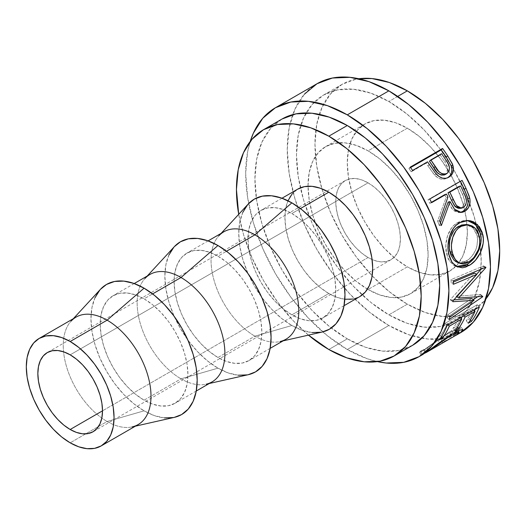 <?xml version="1.0" encoding="UTF-8"?>
<svg xmlns="http://www.w3.org/2000/svg" width="526" height="526" viewBox="0 0 526 526"><rect width="100%" height="100%" fill="white"/><g stroke="black" fill="none" stroke-linecap="round" stroke-linejoin="round"><path stroke-width="0.39" stroke-dasharray="2.63 1.97" d="M368.068 289.504A84.91 49.023 60 0 1 367.457 289.149A84.91 49.023 60 0 1 308.032 186.224A84.91 49.023 60 0 1 325.614 146.642A84.91 49.023 60 0 1 368.068 150.85L407.328 128.18A84.91 49.023 -120 0 0 364.873 123.978A84.91 49.023 -120 0 0 351.861 192.016A84.91 49.023 -120 0 0 407.328 266.84L368.068 289.504L379.785 294.935L391.048 297.492L401.43 297.078L410.53 293.712L417.992 287.518L423.542 278.734L426.961 267.701L428.111 254.84L426.961 240.652L423.542 225.674L417.992 210.485L410.53 195.665L401.43 181.792L391.048 169.392L379.785 158.944L368.068 150.85L356.358 145.419L345.095 142.862L334.714 143.276L325.614 146.642L318.151 152.836L312.602 161.62L309.183 172.653L308.032 185.514L309.183 199.702L312.602 214.68L318.151 229.875L325.614 244.689L334.714 258.562L345.095 270.962L356.358 281.41L368.068 289.504L407.328 266.84L395.618 258.746L384.355 248.298L373.973 235.898L364.873 222.025L357.404 207.205L351.861 192.016L348.442 177.038L347.292 162.85L348.442 149.989L351.861 138.956L357.404 130.172L364.873 123.978L373.973 120.605L384.355 120.198L395.618 122.755L407.328 128.18L419.044 136.28L430.307 146.728L440.689 159.128L449.783 173.001L457.252 187.815L462.801 203.01L466.214 217.988L467.371 232.176L466.214 245.037L462.801 256.07L457.252 264.854L449.783 271.048L440.689 274.414L430.307 274.828L419.044 272.271L407.328 266.84A84.91 49.023 -120 0 0 449.783 271.048A84.91 49.023 -120 0 0 464.668 210.052A84.91 49.023 -120 0 0 407.328 128.18L368.068 150.85A84.91 49.023 60 0 1 423.542 225.674A84.91 49.023 60 0 1 410.53 293.712A84.91 49.023 60 0 1 368.068 289.504M368.068 182.844A45.723 26.399 -120 0 0 345.214 180.582A45.723 26.399 -120 0 0 338.205 217.218A45.723 26.399 -120 0 0 368.068 257.51L102.504 410.832L368.068 257.51A45.723 26.399 -120 0 0 390.93 259.772A45.723 26.399 -120 0 0 397.939 223.136A45.723 26.399 -120 0 0 368.068 182.844L339.132 199.558L368.068 182.844L374.38 187.203L380.443 192.832L386.031 199.505L390.93 206.981L394.954 214.956L397.939 223.136L399.78 231.203L400.404 238.843L399.78 245.767L397.939 251.711L394.954 256.438L390.93 259.772L386.031 261.586L380.443 261.81L374.38 260.436L368.068 257.51L361.763 253.151L355.701 247.522L350.112 240.849L345.214 233.373L341.19 225.398L338.205 217.218L336.364 209.151L335.739 201.511L336.364 194.587L338.205 188.65L341.19 183.916L345.214 180.582L350.112 178.768L355.701 178.544L361.763 179.925L368.068 182.844M70.175 354.833L339.132 199.558L70.175 354.833M135.386 426.165L132.177 426.888A62.048 35.827 60 0 1 107.126 421.497L70.175 442.833L107.126 421.497A62.048 35.827 -120 0 0 138.147 424.574M95.002 297.703L91.978 307.46L90.959 318.835L91.978 331.393L95.002 344.642L99.914 358.081L106.515 371.185L114.563 383.461L123.748 394.428L133.709 403.672L144.071 410.832L107.126 421.497L144.071 410.832A75.113 43.369 -120 0 0 174.395 417.361M209.282 383.5L206.074 384.23A62.048 35.827 60 0 1 181.023 378.832L144.071 400.168A62.048 35.827 60 0 1 103.537 345.49A62.048 35.827 60 0 1 113.051 295.763A62.048 35.827 60 0 1 144.071 298.84L152.619 293.902L144.071 298.84A62.048 35.827 60 0 1 184.606 353.518A62.048 35.827 60 0 1 175.099 403.238A62.048 35.827 60 0 1 144.071 400.168L181.023 378.832A62.048 35.827 -120 0 0 212.044 381.909M168.899 255.038L165.874 264.795L164.855 276.176L165.874 288.728L168.899 301.977L173.81 315.416L180.411 328.52L188.459 340.795L197.644 351.762L207.606 361.007L217.968 368.167L181.023 378.832L217.968 368.167A75.113 43.369 -120 0 0 248.292 374.696M283.179 340.841L279.97 341.565A62.048 35.827 60 0 1 254.919 336.173L217.968 357.502A62.048 35.827 60 0 1 177.433 302.825A62.048 35.827 60 0 1 186.947 253.098A62.048 35.827 60 0 1 217.968 256.175L226.515 251.237L217.968 256.175A62.048 35.827 60 0 1 258.503 310.853A62.048 35.827 60 0 1 248.995 360.573A62.048 35.827 60 0 1 217.968 357.502L254.919 336.173A62.048 35.827 -120 0 0 285.94 339.244M242.795 212.373L239.771 222.136L238.751 233.511L239.771 246.063L242.795 259.311L247.707 272.751L254.308 285.861L262.356 298.13L271.541 309.104L281.502 318.342L291.864 325.502L254.919 336.173L291.864 325.502A75.113 43.369 -120 0 0 322.195 332.031M287.965 200.761L285.782 208.112L284.941 217.514L285.782 227.883L288.281 238.83L292.331 249.929L297.788 260.758L304.436 270.897L312.023 279.957L320.255 287.59L328.816 293.508L291.864 314.837A62.048 35.827 60 0 1 251.329 260.16A62.048 35.827 60 0 1 260.843 210.439A62.048 35.827 60 0 1 291.864 213.51L300.412 208.579L291.864 213.51A62.048 35.827 60 0 1 332.399 268.188A62.048 35.827 60 0 1 322.892 317.914A62.048 35.827 60 0 1 291.864 314.837L328.816 293.508A62.048 35.827 -120 0 0 359.837 296.579L353.189 299.044M347.292 338.836A130.632 75.422 -120 0 0 412.601 345.306L398.609 350.494L382.639 351.125L365.307 347.193L347.292 338.836L328.816 349.501L347.292 338.836L329.269 326.383L311.938 310.307L295.967 291.233L281.975 269.891L270.482 247.095L261.948 223.721L256.695 200.682L254.919 178.847L256.695 159.062L261.948 142.086L270.482 128.574L281.975 119.047A130.632 75.422 -120 0 0 261.948 223.721A130.632 75.422 -120 0 0 347.292 338.836M317.007 83.733A143.697 82.963 -120 0 0 292.752 114.602A143.697 82.963 -120 0 0 388.852 325.509A143.697 82.963 -120 0 0 421.839 338.192A143.697 82.963 -120 0 0 460.704 332.623L445.305 338.323L427.737 339.027L408.676 334.694L388.852 325.509L347.292 349.501L388.852 325.509L369.035 311.806L349.974 294.126L332.406 273.139L317.007 249.659L304.37 224.582L294.981 198.881L289.201 173.534L287.249 149.516L289.201 127.752L294.981 109.079L304.37 94.22M377.372 361.612A143.697 82.963 60 0 1 347.292 349.501A143.697 82.963 60 0 1 250.238 141.402L247.634 151.751L245.681 173.514L247.634 197.533L253.414 222.879L262.803 248.581L275.44 273.658L290.839 297.137L308.407 318.125L327.468 335.805L347.292 349.501L367.109 358.693L377.366 361.612M455.016 335.864L442.366 342.696L440.867 339.803L454.536 332.3L457.337 329.585L449.585 332.702C442.096 336.929 431.675 345.161 427.046 348.179C423.943 350.158 423.022 350.553 424.291 349.376L420.458 351.223L419.597 352.236L423.719 350.106L437.606 339.947L451.393 330.775L458.179 327.422L461.144 327.093L457.732 330.466L440.906 339.415L442.359 342.327L454.819 335.989L442.366 342.696L453.609 336.719M421.51 355.103L421.109 355.109L421.918 354.13L421.116 354.997L421.51 355.103M425.606 352.821L425.79 352.269L421.918 354.13L425.79 352.269L425.429 352.88M397.709 96.409L388.852 101.518A130.632 75.422 60 0 1 453.504 169.326A130.632 75.422 60 0 1 469.889 203.759A130.632 75.422 60 0 1 476.056 223.346A130.632 75.422 60 0 1 476.635 225.647A130.632 75.422 60 0 1 480.849 251.678A130.632 75.422 60 0 1 454.168 321.307A130.632 75.422 60 0 1 429.992 327.428A130.632 75.422 60 0 1 388.852 314.837L407.328 304.173A130.632 75.422 -120 0 0 435.318 315.317A130.632 75.422 -120 0 0 472.644 310.642A130.632 75.422 -120 0 0 485.912 298.946L484.13 301.109L472.644 310.642L454.168 321.307L440.177 326.495L424.206 327.126L406.874 323.194L388.852 314.837A130.632 75.422 60 0 1 362.25 294.954A130.632 75.422 60 0 1 300.399 187.835A130.632 75.422 60 0 1 306.152 112.926A130.632 75.422 60 0 1 323.543 95.048A130.632 75.422 60 0 1 388.852 101.518L397.709 96.409M454.168 321.307L465.661 311.78L474.196 298.268L479.449 281.292L481.224 261.507L479.449 239.672L474.196 216.633L465.661 193.266L454.168 170.47L440.177 149.121L424.206 130.047L406.874 113.971L388.852 101.518L370.837 93.161L353.505 89.229L337.534 89.867L323.536 95.048L312.05 104.575L303.515 118.094L298.262 135.064L296.486 154.848L298.262 176.683L303.515 199.722L312.05 223.096L323.536 245.892L337.534 267.234L353.505 286.315L370.837 302.384L388.852 314.837L407.328 304.173A130.632 75.422 -120 0 1 319.302 114.372A130.632 75.422 -120 0 1 342.012 84.384A130.632 75.422 -120 0 1 358.778 78.742L356.01 79.196L342.012 84.384L330.525 93.911L321.991 107.422L316.731 124.399L314.956 144.183L316.731 166.019L321.991 189.058L330.525 212.425L342.012 235.221L356.01 256.57L371.981 275.644L389.306 291.72L407.328 304.173L425.35 312.529L442.675 316.461L458.646 315.824L472.644 310.642M308.46 335.134A130.632 75.422 60 0 1 238.712 214.325L243.472 234.392L252.013 257.76L263.5 280.555L277.498 301.898L293.469 320.978L308.46 335.134M344.839 299.261L337.376 297.473L328.816 293.508A62.048 35.827 -120 0 1 288.281 238.83A62.048 35.827 -120 0 1 297.788 189.104L292.331 193.634M248.213 204.035L247.707 204.607M248.259 203.983A75.113 43.369 -120 0 0 244.794 265.4A75.113 43.369 -120 0 0 291.864 325.502L302.226 330.308L312.194 332.57M321.373 332.202L322.122 332.051M291.864 314.837L283.304 308.92L275.078 301.286L267.491 292.226L260.843 282.087L255.386 271.258L251.329 260.16L248.831 249.212L247.989 238.843L248.831 229.448L251.329 221.38L255.386 214.963L260.843 210.439L267.491 207.974L275.078 207.671L283.304 209.539L291.864 213.51L300.425 219.427L308.657 227.061L316.244 236.121L322.892 246.26L328.349 257.089L332.399 268.188L334.898 279.135L335.739 289.504L334.898 298.906L332.399 306.967L328.349 313.384L322.892 317.914L316.244 320.373L308.657 320.676L300.425 318.809L291.864 314.837M223.892 231.769A62.048 35.827 -120 0 0 214.384 281.489A62.048 35.827 -120 0 0 254.919 336.173A62.048 35.827 60 0 1 216.028 286.519A62.048 35.827 60 0 1 218.895 235.78L221.13 233.366M174.316 246.694L173.81 247.266M174.362 246.648A75.113 43.369 -120 0 0 170.897 308.065A75.113 43.369 -120 0 0 217.968 368.167L228.33 372.973L238.298 375.235M247.476 374.867L248.226 374.709M217.968 357.502L209.407 351.585L201.182 343.951L193.594 334.891L186.947 324.752L181.49 313.923L177.433 302.825L174.934 291.877L174.093 281.509L174.934 272.106L177.433 264.045L181.49 257.628L186.947 253.098L193.594 250.639L201.182 250.337L209.407 252.204L217.968 256.175L226.528 262.093L234.76 269.726L242.348 278.787L248.995 288.925L254.452 299.754L258.503 310.853L261.001 321.8L261.843 332.169L261.001 341.565L258.503 349.632L254.452 356.049L248.995 360.573L242.348 363.039L234.76 363.341L226.528 361.474L217.968 357.502M149.995 274.434A62.048 35.827 -120 0 0 140.481 324.154A62.048 35.827 -120 0 0 181.023 378.832A62.048 35.827 60 0 1 142.132 329.184A62.048 35.827 60 0 1 144.998 278.445L147.234 276.032M100.42 289.359L99.914 289.931M100.466 289.307A75.113 43.369 -120 0 0 97.001 350.73A75.113 43.369 -120 0 0 144.071 410.832L154.434 415.639L164.401 417.9M173.58 417.532L174.33 417.374M144.071 400.168L135.511 394.25L127.279 386.617L119.698 377.556L113.051 367.418L107.593 356.589L103.537 345.49L101.038 334.543L100.196 324.167L101.038 314.772L103.537 306.711L107.593 300.293L113.051 295.763L119.698 293.304L127.279 293.002L135.511 294.869L144.071 298.84L152.632 304.751L160.864 312.391L168.451 321.452L175.099 331.59L180.556 342.419L184.606 353.518L187.105 364.465L187.946 374.834L187.105 384.23L184.606 392.291L180.556 398.715L175.099 403.238L168.451 405.704L160.864 406.006L152.632 404.132L144.071 400.168M76.099 317.099A62.048 35.827 -120 0 0 66.585 366.819A62.048 35.827 -120 0 0 107.126 421.497A62.048 35.827 60 0 1 68.235 371.849A62.048 35.827 60 0 1 71.102 321.11L73.338 318.69M425.284 352.874L423.739 350.007L424.291 349.376L424.015 349.968L427.046 348.179L428.736 350.973L427.046 348.179L448.159 333.543L449.585 332.702L451.038 334.707L449.585 332.702L454.385 330.216L457.035 329.454L457.061 330.289L454.536 332.3L456.226 335.088L454.536 332.3L451.545 334.141L457.732 330.466L459.08 332.695L457.732 330.466L460.861 327.941L461.105 327.04L460.651 326.896L457.298 327.764L451.393 330.775L453.327 333.346L451.393 330.775L449.796 331.715L437.606 339.947L439.486 342.577L426.724 352.006M457.824 333.944L457.114 334.477M424.291 349.376L425.79 352.269L424.291 349.376L420.458 351.223L421.918 354.13L420.458 351.223L419.617 352.104L423.719 350.106L425.402 352.9L423.719 350.106L437.606 339.947L439.486 342.577M442.366 342.696L440.906 339.415L442.366 342.696M451.965 333.892L440.867 339.803L440.906 339.415L454.589 332.379M421.372 351.559L425.159 349.369M470.422 319.972L469.514 318.822L466.2 320.735L468.179 323.247L466.2 320.735L469.514 318.822L470.422 319.972M473.847 310.136L472.881 309.117A140.429 81.076 60 0 1 466.2 320.735A140.429 81.076 60 0 0 472.881 309.117L462.933 314.864L463.899 315.876L462.933 314.864A140.429 81.076 60 0 1 461.933 317.014A140.429 81.076 -120 0 0 462.933 314.864L472.881 309.117L473.847 310.136M461.21 318.454A140.429 81.076 60 0 1 456.252 326.482L457.16 327.632L456.252 326.482L452.932 328.395L454.918 330.907L452.932 328.395L456.252 326.482A140.429 81.076 -120 0 0 461.21 318.454M460.585 317.789L459.612 316.777A140.429 81.076 60 0 1 452.932 328.395A140.429 81.076 60 0 0 459.612 316.777L447.179 323.957L448.152 324.969L447.179 323.957A140.429 81.076 60 0 1 440.499 335.575L441.406 336.725L440.499 335.575L437.185 337.488L439.171 340L437.185 337.488L440.499 335.575A140.429 81.076 -120 0 0 447.179 323.957L459.612 316.777L460.585 317.789M447.061 325.601L444.897 323.418A140.429 81.076 60 0 1 437.185 337.488A140.429 81.076 60 0 0 444.897 323.418L477.227 304.751L479.39 306.934L477.227 304.751A140.429 81.076 60 0 1 475.195 309.354A140.429 81.076 -120 0 0 477.227 304.751L444.897 323.418L447.061 325.601M474.478 310.794A140.429 81.076 60 0 1 469.514 318.822A140.429 81.076 -120 0 0 474.478 310.794M452.873 300.99L450.578 299.366L474.518 273.079L450.578 299.366A140.429 81.076 60 0 1 450.499 300.057L452.794 301.7L450.499 300.057L453.925 299.866L450.499 300.057A140.429 81.076 60 0 0 450.578 299.366L452.873 300.99M449.98 316.797L447.751 314.818L471.763 298.433L447.751 314.818A140.429 81.076 60 0 1 446.968 317.526L449.178 319.571L446.968 317.526L473.268 299.715L446.968 317.526A140.429 81.076 60 0 0 447.751 314.818L449.98 316.797M482.664 296.795L480.429 294.843L477.463 296.861L480.429 294.843L482.664 296.795M482.769 296.388L480.527 294.442A140.429 81.076 60 0 1 480.429 294.843A140.429 81.076 -120 0 0 480.527 294.442L482.769 296.388M456.87 296.717L456.344 296.342L480.527 294.442L456.344 296.342L456.87 296.717M485.833 267.662L483.525 266.366L481.093 269.174L483.525 266.366L485.833 267.662M476.609 274.276L456.344 296.342L476.609 274.276M485.827 267.175L483.519 265.9A140.429 81.076 60 0 1 483.525 266.366A140.429 81.076 -120 0 0 483.519 265.9L485.827 267.175M453.32 280.818L451.019 279.654L483.519 265.9L451.019 279.654A140.429 81.076 60 0 1 451.15 283.021L453.458 284.264L451.15 283.021L453.379 282.074L451.15 283.021A140.429 81.076 60 0 0 451.019 279.654L453.32 280.818M456.469 266.511L455.233 266.097L449.737 261.619L446.581 253.716L448.796 254.268L446.581 253.716C443.812 242.729 448.33 227.416 457.548 222.623L459.632 222.676L457.548 222.623L467.226 220.473L464.576 220.401L459.244 221.748L454.352 224.918L451.558 227.962L447.56 235.839L445.831 244.892L446.581 253.716L447.711 257.661L449.355 261.047L454.083 265.558L456.463 266.504M455.943 261.718L455.444 261.396M465.793 224.51L470.119 225.772L472.552 227.508L474.61 229.816L476.194 232.63L477.667 239.376L476.793 246.74L475.55 250.337L471.612 256.681L469.113 259.147L463.662 262.296L460.927 262.868L458.284 262.665M457.225 262.342L466.43 261.021L468.712 261.974L466.43 261.021C474.932 255.156 478.528 246.773 477.22 235.865L479.442 236.411L477.22 235.865L473.104 228.034L465.911 224.523M460.204 212.432L459.159 212.576L452.544 209.473L448.159 202.063L451.453 208.105L454.102 210.933L458.435 212.583L460.684 212.32M440.387 222.912L439.328 225.595L441.36 225.503L439.328 225.595L440.387 222.912M439.604 220.881L437.606 221.078A140.429 81.076 60 0 1 439.328 225.595A140.429 81.076 60 0 0 437.606 221.078L446.094 197.598L447.942 197.059L446.094 197.598L437.606 221.078L439.604 220.881M444.687 194.679A140.429 81.076 60 0 1 446.094 197.598A140.429 81.076 60 0 0 444.687 194.679M431.405 202.346L429.768 203.299L431.576 202.688L429.768 203.299L431.405 202.346M429.742 199.032L427.973 199.722A140.429 81.076 60 0 1 429.768 203.299A140.429 81.076 60 0 0 427.973 199.722L460.303 181.056A140.429 81.076 60 0 1 460.434 181.312A140.429 81.076 -120 0 0 460.303 181.056L429.742 199.032M459.468 208.388L461.433 207.744C465.162 204.134 465.451 199.578 462.315 194.074A140.429 81.076 60 0 0 458.777 186.546A140.429 81.076 60 0 1 462.315 194.074L464.287 199.558L464.333 203.43L463.722 205.199L462.117 207.27L459.908 208.322L458.297 208.349M460.691 208.099L459.908 208.322M461.433 207.744L463.426 207.553L461.433 207.744M462.315 194.074L464.208 193.64L462.315 194.074M447.757 177.722L448.974 177.117M448.198 177.525L448.533 177.354M429.361 164.52L427.934 165.802A140.429 81.076 60 0 0 426.139 163.178L411.22 171.792L426.139 163.178L427.52 161.837L426.139 163.178A140.429 81.076 60 0 1 427.934 165.802L433.549 173.797L437.514 177.564L440.847 179.05L444.246 179.162L447.304 177.998C442.925 180.333 438.691 179.346 434.601 175.04L436.166 173.981L434.601 175.04L427.934 165.802L429.361 164.52L434.811 172.337M411.22 171.792L412.601 170.45L411.22 171.792A140.429 81.076 60 0 0 408.919 168.55L410.576 167.59L408.919 168.55A140.429 81.076 60 0 1 411.22 171.792M410.247 167.13L408.919 168.55L410.247 167.13M447.304 177.998L447.988 177.571M445.963 174.067L445.305 174.52L446.114 173.942L447.843 168.123L444.766 161.798L446.692 165.111L447.935 168.662L447.442 172.114L445.963 174.067M440.236 155.045A140.429 81.076 60 0 1 444.766 161.798L446.252 160.614L444.766 161.798A140.429 81.076 60 0 0 440.236 155.045L429.459 161.265L440.236 155.045L441.61 153.704L440.236 155.045M443.76 175.119L442.057 175.197M325.614 146.642L364.873 123.978M345.214 180.582L47.314 352.571M196.264 391.022L175.099 403.238M270.16 348.357L248.995 360.573M344.057 305.691L322.892 317.914M342.012 84.384L323.543 95.048M282.008 198.217L260.843 210.439M208.112 240.882L186.947 253.098M134.215 283.547L113.051 295.763M390.93 259.772L93.036 431.761M410.53 293.712L439.381 277.057M439.381 277.051L449.783 271.048M457.337 329.585L458.166 330.808M419.597 352.236L421.109 355.109M461.144 327.093L462.972 329.743M455.233 266.097L457.679 267.083M466.279 220.394L468.16 220.493M459.159 212.576L461.249 212.451"/><path stroke-width="0.79" d="M70.175 429.499A45.723 26.399 60 0 1 40.305 389.207A45.723 26.399 60 0 1 47.314 352.571A45.723 26.399 60 0 1 70.175 354.833L63.87 351.907L57.801 350.533L52.212 350.757L47.314 352.571L43.296 355.905L40.305 360.632L38.47 366.576L37.846 373.499L38.47 381.14L40.305 389.207L43.296 397.386L47.314 405.362L52.212 412.838L57.801 419.511L63.87 425.139L70.175 429.499L76.48 432.425L82.549 433.799L88.138 433.575L93.036 431.761L97.06 428.427L100.045 423.7L101.886 417.756L102.504 410.832L70.175 429.499L102.504 410.832L101.886 403.192L100.045 395.125L97.06 386.945L93.036 378.97L88.138 371.494L82.549 364.82L76.48 359.192L70.175 354.833A45.723 26.399 60 0 1 100.045 395.125A45.723 26.399 60 0 1 93.036 431.761A45.723 26.399 60 0 1 70.175 429.499M101.202 445.903L94.555 448.362L86.968 448.665L78.736 446.798L70.175 442.833L61.614 436.915L53.382 429.282L45.801 420.215L39.154 410.076L33.697 399.254L29.64 388.149L27.142 377.208L26.3 366.832L27.142 357.437L29.64 349.376L33.697 342.959L39.154 338.428L45.801 335.969L53.382 335.667L61.614 337.534L70.175 341.499L78.736 347.416L86.968 355.05L94.555 364.117L101.202 374.256L106.66 385.078L110.71 396.183L113.208 407.124L114.05 417.499L113.208 426.895L110.71 434.956L106.66 441.373L101.202 445.903L138.147 424.574A62.048 35.827 -120 0 0 147.661 374.847A62.048 35.827 -120 0 0 107.126 320.17L70.175 341.499A62.048 35.827 60 0 1 110.71 396.183A62.048 35.827 60 0 1 101.202 445.903A62.048 35.827 60 0 1 70.175 442.833A62.048 35.827 60 0 1 29.64 388.149A62.048 35.827 60 0 1 39.154 338.428A62.048 35.827 60 0 1 70.175 341.499L107.126 320.17A62.048 35.827 60 0 1 148.989 379.844A62.048 35.827 60 0 1 132.177 426.888M135.386 426.165L174.395 417.361A75.113 43.369 -120 0 0 194.751 360.415A75.113 43.369 -120 0 0 144.071 288.169L107.126 320.17L144.071 288.169L133.709 283.369L123.748 281.108L114.563 281.469L106.515 284.454L100.42 289.359M196.264 391.022L212.044 381.909A62.048 35.827 -120 0 0 221.558 332.182A62.048 35.827 -120 0 0 181.023 277.504L152.619 293.902L181.023 277.504A62.048 35.827 60 0 1 222.886 337.186A62.048 35.827 60 0 1 206.074 384.23M209.282 383.5L248.292 374.696A75.113 43.369 -120 0 0 268.648 317.75A75.113 43.369 -120 0 0 217.968 245.51L181.023 277.504L217.968 245.51L207.606 240.704L197.644 238.442L188.459 238.811L180.411 241.789L174.316 246.694M270.16 348.357L285.94 339.244A62.048 35.827 -120 0 0 295.454 289.524A62.048 35.827 -120 0 0 254.919 234.839L226.515 251.237L254.919 234.839A62.048 35.827 60 0 1 296.782 294.521A62.048 35.827 60 0 1 279.97 341.565M283.179 340.841L322.195 332.031A75.113 43.369 -120 0 0 342.544 275.085A75.113 43.369 -120 0 0 291.864 202.845L254.919 234.839L291.864 202.845L281.502 198.039L271.541 195.777L262.356 196.145L254.308 199.124L248.213 204.035M297.788 189.104A62.048 35.827 -120 0 1 328.816 192.181L337.376 198.092L345.602 205.732L353.189 214.792L359.837 224.931L365.294 235.76L369.351 246.858L371.849 257.806L372.691 268.175L371.849 277.57L369.351 285.631L365.294 292.055L359.837 296.579A62.048 35.827 -120 0 0 369.351 246.858A62.048 35.827 -120 0 0 328.816 192.181L300.412 208.579L328.816 192.181L320.255 188.209L312.023 186.342L304.436 186.645L297.788 189.104L282.008 198.217M281.975 119.047A130.632 75.422 -120 0 1 347.292 125.517L365.307 137.97L382.639 154.046L398.609 173.12L412.608 194.469L424.094 217.258L432.628 240.632L437.882 263.671L439.657 285.506L437.882 305.29L432.628 322.267L424.094 335.779L412.608 345.306A130.632 75.422 -120 0 0 432.628 240.632A130.632 75.422 -120 0 0 347.292 125.517L328.816 136.181A130.632 75.422 60 0 1 414.153 251.296A130.632 75.422 60 0 1 394.132 355.97A130.632 75.422 60 0 1 328.816 349.501A130.632 75.422 60 0 1 308.46 335.134L328.816 349.501L346.838 357.858L364.163 361.796L380.134 361.158L394.132 355.97L405.618 346.443L414.153 332.932L419.413 315.955L421.188 296.171L419.413 274.342L414.153 251.296L405.618 227.929L394.132 205.133L380.134 183.784L364.163 164.71L346.838 148.634L328.816 136.181L347.292 125.517L329.269 117.16L311.938 113.228L295.967 113.866L281.969 119.047L263.5 129.712A130.632 75.422 60 0 1 328.816 136.181L310.794 127.825L293.469 123.893L277.498 124.531L263.5 129.712A130.632 75.422 60 0 0 238.712 214.325L236.444 189.511L238.219 169.727L243.472 152.757L252.013 139.245L263.5 129.712M304.37 94.22L317.007 83.733A143.697 82.963 -120 0 1 388.852 90.853L369.035 81.662L349.974 77.335L332.406 78.032L317.007 83.733L275.44 107.731L262.803 118.219L253.414 133.078L250.231 141.409A143.697 82.963 60 0 1 275.44 107.731A143.697 82.963 60 0 1 347.292 114.852L388.852 90.853L408.676 104.549L427.737 122.229L445.305 143.217L460.704 166.696L473.341 191.773L482.73 217.475L488.509 242.821L490.462 266.84L488.509 288.603L482.73 307.276L473.341 322.136L460.704 332.623A143.697 82.963 -120 0 0 482.73 217.475A143.697 82.963 -120 0 0 388.852 90.853L347.292 114.852A143.697 82.963 60 0 1 441.163 241.473A143.697 82.963 60 0 1 419.137 356.621A143.697 82.963 60 0 1 377.372 361.612L386.169 363.019L403.738 362.322L419.137 356.621L423.233 354.254M434.811 172.337L436.166 173.981C440.361 178.406 444.628 179.451 448.974 177.117C453.142 174.52 454.398 170.424 452.748 164.829L451.177 165.881L446.212 157.037A140.429 81.076 -120 0 0 441.248 149.884A140.429 81.076 60 0 1 446.212 157.037L447.652 155.781L446.212 157.037L451.177 165.881L452.748 164.829L447.652 155.781A143.697 82.963 -120 0 0 442.576 148.47L441.248 149.884L410.576 167.59L441.248 149.884L442.576 148.47L410.247 167.13L442.576 148.47A143.697 82.963 60 0 1 447.652 155.781L452.281 163.685L453.504 168.55L452.406 173.705L450.302 176.21L448.218 177.518L445.903 178.275L442.491 178.123L439.118 176.578L435.206 172.844L429.361 164.52A143.697 82.963 -120 0 0 427.52 161.837L412.601 170.45A143.697 82.963 -120 0 0 410.247 167.13A143.697 82.963 -120 0 1 412.601 170.45L427.52 161.837A143.697 82.963 -120 0 1 429.361 164.52M429.742 199.032L462.071 180.365A143.697 82.963 60 0 1 466.069 188.545L469.067 195.79L469.935 199.157L470.08 202.162L468.495 207.685L464.846 211.294L462.709 212.208L460.454 212.451L456.095 210.722L454.234 208.894L450.046 201.629L441.36 225.503A143.697 82.963 -120 0 0 439.604 220.881L447.942 197.059A143.697 82.963 -120 0 0 446.495 194.074L431.576 202.688A143.697 82.963 -120 0 0 429.742 199.032A143.697 82.963 -120 0 1 431.576 202.688L446.495 194.074L444.687 194.679L431.405 202.346L444.687 194.679L446.495 194.074A143.697 82.963 -120 0 1 447.942 197.059L439.604 220.881A143.697 82.963 -120 0 1 441.36 225.503L450.046 201.629L454.536 209.256L461.249 212.445L464.846 211.294C469.113 208.552 470.75 204.18 469.757 198.17L466.069 188.545L464.208 189.051L467.805 198.46L469.757 198.17L467.805 198.46C468.745 204.364 467.081 208.677 462.814 211.399L464.846 211.294L462.814 211.399L460.204 212.432L462.814 211.399L465.425 209.263L467.272 206.133L468.094 202.379L467.417 196.994L464.208 189.051L466.069 188.545A143.697 82.963 -120 0 0 462.071 180.365L429.742 199.032M482.164 232.242L483.315 238.732L483.157 243.341L480.521 252.421L475.517 260.206L470.757 264.44L465.707 267.077L462.38 267.806L456.351 266.445L451.617 261.797L449.316 256.353L448.126 249.876L448.007 245.254L449.691 236.042L453.649 228.054L456.443 224.983L461.328 221.808L466.674 220.493L470.264 220.749L473.696 221.9L479.423 226.778L482.164 232.242M474.011 300.346L452.794 301.7A143.697 82.963 -120 0 0 452.873 300.99L476.832 274.401L453.458 284.264A143.697 82.963 -120 0 0 453.32 280.818L485.827 267.175A143.697 82.963 60 0 1 485.833 267.662L458.639 297.972L482.769 296.388A143.697 82.963 60 0 1 482.664 296.795L449.178 319.571A143.697 82.963 -120 0 0 449.98 316.797L474.011 300.346L471.763 298.433L453.925 299.866L471.763 298.433L474.011 300.346L449.98 316.797A143.697 82.963 -120 0 1 449.178 319.571L482.664 296.795L482.25 296.434L482.664 296.795A143.697 82.963 -120 0 0 482.769 296.388L458.639 297.972L456.344 296.342L458.639 297.972L485.833 267.662L485.334 267.386L485.833 267.662A143.697 82.963 -120 0 0 485.827 267.175L453.32 280.818A143.697 82.963 -120 0 1 453.458 284.264L476.832 274.401L452.873 300.99A143.697 82.963 -120 0 1 452.794 301.7L474.011 300.346M447.061 325.601L479.39 306.934A143.697 82.963 60 0 1 471.5 321.333L468.179 323.247A143.697 82.963 -120 0 0 475.017 311.359L465.069 317.106A143.697 82.963 60 0 1 458.231 328.993L454.918 330.907A143.697 82.963 -120 0 0 461.756 319.019L449.316 326.199A143.697 82.963 60 0 1 442.484 338.087L439.171 340A143.697 82.963 -120 0 0 447.061 325.601A143.697 82.963 -120 0 1 439.171 340L442.484 338.087A143.697 82.963 -120 0 0 449.316 326.199L461.756 319.019L460.585 317.789L461.756 319.019A143.697 82.963 -120 0 1 454.918 330.907L458.231 328.993A143.697 82.963 -120 0 0 465.069 317.106L475.017 311.359L473.847 310.136L475.017 311.359A143.697 82.963 -120 0 1 468.179 323.247L471.5 321.333L470.422 319.972L471.5 321.333A143.697 82.963 -120 0 0 479.39 306.934L447.061 325.601M456.213 335.213L460.704 332.623M460.493 332.517L462.972 329.756L460.046 330.045L453.327 333.346L459.218 330.354L462.518 329.546L463.018 329.874L462.65 330.657L460.493 332.517M451.729 334.286L439.486 342.577L451.729 334.286M421.51 355.103L426.744 351.993L439.486 342.577M426.796 352.196L456.226 335.088L459.178 332.406L457.896 332.261L456.272 332.846L448.566 337.074L429.722 350.309L425.284 352.821M407.328 90.853L397.709 96.409L407.328 90.853L389.306 82.497L371.981 78.565L358.778 78.742A130.632 75.422 -120 0 1 407.328 90.853A130.632 75.422 -120 0 1 488.003 192.148A130.632 75.422 -120 0 1 485.912 298.946L492.671 287.597L497.925 270.627L499.7 250.843L497.925 229.007L492.671 205.962L484.13 182.594L472.644 159.799L458.646 138.456L442.675 119.376L425.35 103.306L407.328 90.853M275.44 107.731L290.839 102.031L308.407 101.334L327.468 105.66L347.292 114.852L367.109 128.548L386.169 146.228L403.738 167.215L419.137 190.695L431.774 215.772L441.163 241.473L446.942 266.82L448.895 290.839L446.942 312.602L441.163 331.275L431.774 346.134L419.137 356.621M292.331 193.634L287.965 200.761M344.839 299.261L353.189 299.044M247.707 204.607L242.795 212.373M312.194 332.57L321.373 332.202M322.122 332.051L329.421 329.223L336.029 323.746L340.933 315.975L343.958 306.217L344.977 294.836L343.958 282.284L340.933 269.036L336.029 255.597L329.421 242.493L321.373 230.217L312.194 219.25L302.226 210.005L291.864 202.845A75.113 43.369 -120 0 0 248.259 203.983L221.13 233.366M218.895 235.78A62.048 35.827 60 0 1 254.919 234.839A62.048 35.827 -120 0 0 223.892 231.769L208.112 240.882M173.81 247.266L168.899 255.038M238.298 375.235L247.476 374.867M248.226 374.709L255.524 371.889L262.132 366.405L267.037 358.64L270.062 348.876L271.081 337.501L270.062 324.95L267.037 311.701L262.132 298.262L255.524 285.151L247.476 272.882L238.298 261.909L228.33 252.671L217.968 245.51A75.113 43.369 -120 0 0 174.362 246.648L147.234 276.032M144.998 278.445A62.048 35.827 60 0 1 181.023 277.504A62.048 35.827 -120 0 0 149.995 274.434L134.215 283.547M99.914 289.931L95.002 297.703M164.401 417.9L173.58 417.532M174.33 417.374L181.628 414.554L188.236 409.07L193.141 401.305L196.165 391.541L197.184 380.167L196.165 367.615L193.141 354.36L188.236 340.927L181.628 327.816L173.58 315.547L164.401 304.574L154.434 295.336L144.071 288.169A75.113 43.369 -120 0 0 100.466 289.307L73.338 318.69M71.102 321.11A62.048 35.827 60 0 1 107.126 320.17A62.048 35.827 -120 0 0 76.099 317.099L39.154 338.428M457.114 334.477L455.016 335.864M425.79 352.269C424.581 353.426 425.567 352.992 428.736 350.973L428.736 350.973C433.444 347.91 444.01 339.533 451.486 335.318L451.038 334.707L451.486 335.318L459.145 332.254L457.824 333.944M426.724 352.006L421.688 355.037M459.08 332.695L459.422 333.26L459.08 332.695M463.899 315.876L465.069 317.106L463.899 315.876M461.933 317.014A140.429 81.076 60 0 1 461.21 318.454A140.429 81.076 -120 0 0 461.933 317.014M457.16 327.632L458.231 328.993L457.16 327.632M448.152 324.969L449.316 326.199L448.152 324.969M441.406 336.725L442.484 338.087L441.406 336.725M475.195 309.354A140.429 81.076 60 0 1 474.478 310.794A140.429 81.076 -120 0 0 475.195 309.354M474.518 273.079L476.832 274.401L474.518 273.079L453.379 282.074L474.518 273.079M477.463 296.861L473.268 299.715L477.463 296.861M481.093 269.174L476.609 274.276L481.093 269.174M469.067 265.512L466.772 264.479L456.469 266.511L460.105 266.807L463.419 266.051L466.772 264.479L469.067 265.512C478.312 260.718 485.754 245.734 482.717 234.32L477.365 224.457L468.199 220.486L459.632 222.676C450.414 227.429 445.976 243.058 448.796 254.268L452.051 262.461L457.666 267.077L469.067 265.512M467.226 220.473L475.668 224.595L480.494 233.774L482.717 234.32L480.494 233.774C483.479 244.912 476.017 259.666 466.772 264.479L470.099 262.191L473.222 259.213L478.246 251.507L480.902 242.591L481.073 238.087L479.955 231.749L477.246 226.423L471.572 221.702L467.226 220.473M458.324 262.671L455.943 261.718L453.872 260.028L450.802 254.906L449.329 248.167L449.704 240.77L450.637 237.114L453.866 230.638L456.147 228.146L461.565 225.01L466.148 224.543M467.884 224.694L465.911 224.523L458.744 226.272L460.855 226.41L458.744 226.272C451.216 230.191 447.652 242.729 449.862 251.658L452.084 252.21C449.809 243.137 453.333 230.303 460.855 226.41L467.884 224.701L475.195 228.277L479.442 236.411C480.797 247.568 477.22 256.083 468.712 261.974L459.612 263.243L454.885 259.193L452.084 252.21L449.862 251.658L457.225 262.342L459.619 263.25M448.159 202.063L450.046 201.629L448.159 202.063L440.387 222.912L448.159 202.063M460.434 181.312A140.429 81.076 60 0 1 464.208 189.051A140.429 81.076 -120 0 0 460.434 181.312M448.001 192.766L458.777 186.546L448.001 192.766L451.413 200.143L448.001 192.766L449.815 192.154L448.001 192.766M458.317 208.349L455.319 206.764L451.413 200.143L454.556 205.909L459.468 208.388L461.506 208.184L456.509 205.6L453.307 199.702L451.413 200.143L453.307 199.702L449.815 192.154L460.592 185.934L458.777 186.546L460.592 185.934L449.815 192.154L456.081 205.015L458.705 207.579L460.289 208.132L463.426 207.553L461.512 208.184M460.691 208.099L459.908 208.322M464.208 193.64A143.697 82.963 -120 0 0 460.592 185.934A143.697 82.963 -120 0 1 464.208 193.64C467.404 199.242 467.147 203.884 463.426 207.553L465.707 204.989L466.496 201.228L465.674 197.329L464.208 193.64M451.177 165.881C452.768 171.371 451.479 175.408 447.304 177.998L449.802 175.967L451.42 173.041L451.893 169.53L451.177 165.881M448.54 177.354L448.198 177.525M442.083 175.197L440.321 174.763L437.237 172.528L429.459 161.265L433.726 167.768C436.619 173.573 440.479 175.829 445.305 174.52L443.76 175.119M445.305 174.52L446.929 173.56C442.064 174.81 438.158 172.482 435.206 166.578L433.726 167.768L435.206 166.578L430.833 159.924L429.459 161.265L430.833 159.924L441.61 153.704L430.833 159.924L438.789 171.45L441.919 173.758L443.668 174.218L446.929 173.56L445.305 174.52M446.252 160.614A143.697 82.963 -120 0 0 441.61 153.704A143.697 82.963 -120 0 1 446.252 160.614C450.236 165.716 450.466 170.03 446.929 173.56L449.046 171.134L449.513 167.623L448.224 164L446.252 160.614M462.249 225.7L458.258 228.297L455.983 230.809L452.787 237.377L451.44 244.886L451.532 248.64L453.037 255.531L456.141 260.797L458.212 262.553L460.598 263.552L463.209 263.789L465.951 263.243L468.712 261.974L473.9 257.602L478.496 249.363L479.765 243.748L479.903 240.001L478.397 233.103L476.799 230.21L474.722 227.83L472.263 226.035L468.278 224.733L465.135 224.812L462.249 225.7M359.837 296.579L344.057 305.691M412.601 345.306L394.132 355.97M458.166 330.808L459.145 332.254"/></g></svg>
